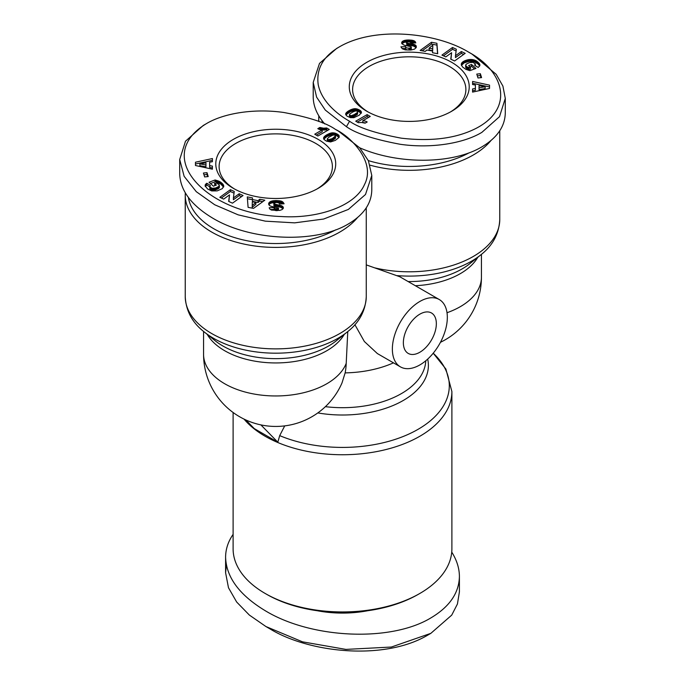 <?xml version="1.0" encoding="UTF-8"?>
<svg xmlns="http://www.w3.org/2000/svg" width="685" height="685" viewBox="0 0 685 685"><rect width="100%" height="100%" fill="white"/><g stroke="black" fill="none" stroke-linecap="round" stroke-linejoin="round"><path stroke-width="1.03" d="M244.074 419.151A109.394 63.157 0 0 0 265.146 436.251A109.394 63.157 0 0 0 384.362 449.934A109.394 63.157 0 0 0 451.894 391.589L451.894 548.788A109.394 63.157 180 0 1 419.854 593.45L418.278 594.349A107.168 61.873 0 0 1 266.722 594.349L265.146 593.45A109.394 63.157 180 0 1 233.106 548.788L233.106 412.533M346.208 363.358A72.19 41.674 0 0 1 295.903 394.303A72.19 41.674 0 0 1 224.706 383.754A72.19 41.674 0 0 1 203.565 354.282A72.19 72.19 0 0 0 342.003 382.932L345.146 372.88A61.102 39.156 -113.8 0 0 346.208 363.358L347.774 331.549M185.318 192.939A90.514 52.257 0 0 0 185.241 195.139A90.514 52.257 0 0 0 211.751 232.095A90.514 52.257 0 0 0 357.442 217.642M318.816 115.868A90.514 52.257 0 0 0 318.739 118.068A90.514 52.257 0 0 0 318.936 121.519M366.261 264.881L399.8 276.74L439.282 299.542A38.874 22.442 -60 0 1 445.241 330.684A38.874 22.442 -60 0 1 419.854 364.934A38.874 22.442 -60 0 1 400.417 366.86A38.874 22.442 -60 0 1 394.457 335.718A38.874 22.442 -60 0 1 419.854 301.46A38.874 22.442 -60 0 1 439.282 299.542M400.417 366.86L377.358 353.554L364.343 341.49L354.899 324.699M436.345 323.68A23.324 13.469 -60 0 1 426.164 347.149A23.324 13.469 -60 0 1 408.192 353.4A23.324 13.469 -60 0 1 403.362 342.723A23.324 13.469 -60 0 1 413.543 319.253A23.324 13.469 -60 0 1 431.516 313.002A23.324 13.469 -60 0 1 436.345 323.68M284.712 425.916L279.694 435.626L277.836 442.21L254.281 428.604L245.829 419.974M368.059 111.946A56.641 32.7 180 0 1 352.612 89.504A56.641 32.7 180 0 1 387.573 59.295A56.641 32.7 180 0 1 449.3 66.385A56.641 32.7 180 0 1 465.886 89.504A56.641 32.7 180 0 1 450.447 111.946M234.553 189.026A56.641 32.7 180 0 1 219.114 166.583A56.641 32.7 180 0 1 254.075 136.366A56.641 32.7 180 0 1 315.802 143.456A56.641 32.7 180 0 1 332.388 166.583A56.641 32.7 180 0 1 316.941 189.026M451.74 552.093C456.818 560.176 459.37 568.319 459.404 576.513L459.404 591.934L457.426 604.016L451.723 615.121L430.848 633.342L391.392 647.034L345.925 649.406L302.487 641.828L265.934 626.544L249.349 615.062L236.659 602.021L228.482 587.747L225.596 572.746L226.375 565.099M459.404 576.513C459.044 593.022 449.523 606.824 430.848 617.93C390.912 642.128 312.3 638.891 265.934 611.131C239.759 595.471 226.315 577.541 225.596 557.333C225.622 549.216 228.131 541.57 233.106 534.377M419.854 593.45A109.394 63.157 180 0 1 265.146 593.45L266.722 594.349M451.655 62.301A59.972 34.627 180 0 1 451.655 111.27A59.972 34.627 180 0 1 366.843 111.27L366.843 111.27A59.972 34.627 180 0 1 366.843 62.301A59.972 34.627 180 0 1 451.655 62.301M339.751 46.657L336.609 48.472L319.501 63.414L313.216 82.414L316.598 97.133L325.289 110.062L346.43 126.682C355.892 133.455 373.822 139.32 400.228 144.287C430.925 148.714 463.42 143.542 481.889 132.351L499.502 116.673L505.29 98.409L502.901 86.062L496.171 74.314L472.076 54.141L468.934 52.325C436.756 32.529 375.431 25.996 339.751 46.657C323.269 56.179 316.085 68.825 318.208 84.597C321.659 102.262 339.032 115.388 349.564 121.245C358.709 127.761 375.937 133.404 401.256 138.165C431.336 141.667 456.227 138.43 475.929 128.446C514.846 108.393 504.297 71.317 468.934 52.325M313.216 82.414L313.216 96.927C313.293 106.166 317.138 115.174 324.75 123.959M359.659 147.78C398.208 164.734 452.691 164.323 481.889 146.855C497.19 137.762 504.991 126.451 505.29 112.914L505.29 98.409M469.259 152.755A87.731 50.656 180 0 1 368.333 160.607M370.131 165.188A90.514 52.257 0 0 0 490.94 140.571M233.345 188.341L233.345 188.341A59.972 34.627 180 0 1 233.345 139.38A59.972 34.627 180 0 1 318.157 139.38A59.972 34.627 180 0 1 318.157 188.341A59.972 34.627 180 0 1 233.345 188.341M203.222 125.483L185.498 141.221L179.71 159.494L184.128 176.31L196.287 191.689L214.722 204.772L238.14 214.842L265.335 221.161L294.661 222.856L323.62 219.037L348.391 209.422L365.499 194.489L371.784 175.48L368.402 160.761L359.711 147.832L338.57 131.212L335.436 129.405C326.291 122.88 309.063 117.238 283.744 112.477C254.323 108.247 223.627 113.205 206.253 123.737C151.205 157.182 208.12 214.388 281.372 216.528C317.283 218.9 355.044 206.416 364.463 184.625C376.399 161.968 350.292 136.238 335.436 129.405L338.57 131.212M179.71 159.494L179.71 173.999C180.309 190.618 191.38 205.372 212.924 218.267C251.052 241.086 315.622 243.792 348.391 223.935C363.692 214.842 371.493 203.522 371.784 189.985L371.784 175.48M335.761 229.826A87.731 50.656 180 0 1 213.711 228.696A87.731 50.656 180 0 1 188.384 197.503M319.852 127.478L323.551 128.189L326.694 127.967L329.271 129.448L317.883 136.015L314.749 134.209L322.207 129.902A6.533 3.768 180 0 1 317.806 128.66L319.852 127.478L319.57 129.456M322.207 129.902L322.207 131.717L316.316 135.116M327.695 130.356L326.694 129.782L323.551 130.004L319.852 129.294M326.694 127.967L326.694 129.782M325.957 128.095L325.957 129.902M325.169 128.181L325.169 129.996M324.365 128.215L324.365 130.03M323.551 128.189L323.551 130.004M323.003 128.146L323.003 129.962M322.284 128.052L322.284 129.867M321.522 127.907L321.522 129.722M320.717 127.718L320.717 129.525M339.118 137.377L335.35 140.374L330.607 141.949L326.411 141.127L324.108 139.543L323.568 138.224L324.236 136.735L326.24 135.116L332.362 132.804L335.35 133.207L337.928 134.474L339.169 135.784L339.118 137.377M339.169 135.784L339.169 137.223M339.075 137.437L336.052 135.279L331.754 134.68L326.908 136.529L323.817 139.149M338.878 135.313L338.878 137.128M338.792 135.219L338.792 137.034M338.424 134.859L338.424 136.666M337.928 134.474L337.928 136.289M337.294 134.08L337.294 135.895M336.746 133.78L336.746 135.596M336.052 133.472L336.052 135.279M335.35 133.207L335.35 135.022M334.648 133.01L334.648 134.825M333.946 132.881L333.946 134.697M333.235 132.813L333.235 134.62M332.525 132.804L332.525 134.611M332.362 132.804L332.362 134.62M331.754 132.864L331.754 134.68M331.129 132.976L331.129 134.782M330.487 133.138L330.487 134.945M329.81 133.344L329.81 135.159M329.125 133.609L329.125 135.424M328.406 133.926L328.406 135.741M327.67 134.294L327.67 136.109M326.908 134.714L326.908 136.529M326.839 134.757L326.839 136.572M326.24 135.116L326.24 136.931M325.7 135.484L325.7 137.3M325.204 135.844L325.204 137.659M324.776 136.212L324.776 138.027M324.699 136.281L324.699 138.096M324.236 136.735L324.236 138.55M323.911 137.163L323.911 138.969M323.705 137.548L323.705 138.875M323.637 137.754L323.637 138.713M328.423 141.538L327.302 140.69L327.302 138.884L328.423 139.723L328.423 141.538L330.478 141.273L335.196 138.49L335.616 135.844L334.485 134.979L332.739 135.159L328.586 137.377L327.302 138.884M327.755 139.483L327.755 141.298M327.481 139.286L327.481 141.101M328.423 139.723L332.216 138.627L335.616 135.844M335.496 136.315L335.496 138.13M335.444 136.383L335.444 138.199M335.196 136.675L335.196 138.49M334.811 137L334.811 138.815M334.297 137.377L334.297 139.192M333.646 137.796L333.646 139.612M332.867 138.259L332.867 140.074M332.216 138.627L332.216 140.442M331.549 138.978L331.549 140.793M330.966 139.26L330.966 141.067M330.478 139.457L330.478 141.273M330.418 139.475L330.418 141.29M329.613 139.697L329.613 141.512M328.911 139.766L328.911 141.581M252.431 199.583L258.091 200.645L259.735 199.258L264.821 200.208L253.518 208.377L248.09 207.358L247.285 196.912L252.491 197.897L252.431 201.399L258.091 202.46L259.735 201.073L262.834 201.647M252.431 199.695L247.422 198.753M259.735 199.258L259.735 201.073M258.091 200.645L258.091 202.46M252.217 205.466L252.217 207.281L255.873 204.267L255.873 202.452L252.337 201.784L252.217 205.466L255.873 202.452M207.598 188.983L205.106 185.883L205.56 184.333L206.844 183.22L210.338 185.387L209.764 186.774L212.042 188.298L215.595 188.015L218.926 186.397L219.123 184.702L216.982 183.229L214.499 183.357L216.4 185.061L213.429 186.166L209.045 182.236L215.124 179.975L220.733 182.21L222.813 184.059L223.738 185.875L222.351 188.632L217.188 190.884L211.648 190.927L207.598 188.983M223.738 185.875L223.738 186.448M223.704 185.721L223.704 186.628M223.593 185.327L223.593 187.022M223.567 187.091L220.733 184.025L215.981 182.004L215.124 181.79L210.475 183.52M223.413 184.916L223.413 186.731M223.147 184.496L223.147 186.311M222.813 184.059L222.813 185.875M222.419 183.623L222.419 185.438M221.931 183.169L221.931 184.984M221.752 183.006L221.752 184.822M221.246 182.595L221.246 184.411M220.733 182.21L220.733 184.025M220.21 181.876L220.21 183.683M219.688 181.568L219.688 183.383M219.149 181.294L219.149 183.109M218.72 181.105L218.72 182.912M218.147 180.874L218.147 182.69M217.496 180.643L217.496 182.45M216.768 180.42L216.768 182.227M215.981 180.189L215.981 182.004M215.124 179.975L215.124 181.79M214.97 185.592L214.499 183.357M219.371 185.549L219.371 187.365L218.532 188.538L213.403 190.224L210.038 189.017L209.67 186.354M219.251 185.977L219.251 187.784M219.2 186.063L219.2 187.878M218.926 186.397L218.926 188.212M218.532 186.722L218.532 188.538M217.993 187.056L217.993 188.872M217.316 187.382L217.316 189.197M216.511 187.707L216.511 189.522M216.426 187.741L216.426 189.557M215.595 188.015L215.595 189.831M214.816 188.212L214.816 190.028M214.088 188.349L214.088 190.165M213.403 188.409L213.403 190.224M212.761 188.401L212.761 190.207M212.042 188.298L212.042 190.113M211.374 188.101L211.374 189.916M210.792 187.81L210.792 189.625M210.278 187.442L210.278 189.257M210.038 187.21L210.038 189.017M209.764 186.774L209.764 188.589M209.67 186.782L206.844 185.027L205.312 186.525M206.844 183.22L206.844 185.027M206.373 183.546L206.373 185.361M205.928 183.94L205.928 185.755M205.56 184.333L205.56 186.149M205.303 184.736L205.303 186.508M205.192 184.976L205.192 186.2M212.418 161.703L209.619 162.191L209.61 165.624L212.41 166.104L212.401 169.195L195.465 165.505L195.473 162.208L212.427 158.543L212.418 161.703M212.427 160.358L195.473 164.015L195.473 165.505M195.473 162.208L195.473 164.015M212.41 167.919L209.61 167.44L209.61 165.624M199.857 163.886L199.857 165.702L205.954 166.78L205.962 162.816L199.857 163.886L205.954 164.965L205.962 162.816M205.954 164.965L205.954 166.78M207.675 176.61L207.007 174.487L203.976 174.795M207.007 172.671L208.223 176.559L204.644 176.927L203.428 173.04L207.007 172.671L207.007 174.487M223.67 199.104L219.817 197.323L230.391 189.685L234.253 191.457L233.397 197.948L239.202 193.744L243.055 195.525L232.48 203.162L228.662 201.407L229.526 194.874L223.67 199.104M229.526 194.874L228.884 201.51M241.522 196.629L239.202 195.559L233.397 199.755L233.397 197.948M239.202 193.744L239.202 195.559M234.022 193.17L230.391 191.492L221.349 198.034M230.391 189.685L230.391 191.492M283.068 208.694L280.353 207.161L274.283 205.971L273.897 203.882L281.526 205.74L283.153 206.998L283.29 208.249L282.143 209.567L279.711 210.415L271.5 210.081L269.796 209.011L269.179 207.743L274.12 207.581L274.933 208.54L276.355 208.831L278.512 208.077L270.703 206.176L269.299 205.346L268.631 204.044L269.128 202.563L270.549 201.484L275.909 200.542L281.595 201.253L283.068 202.195L283.068 203.839M283.325 207.444L283.325 208.052M283.153 206.998L283.153 208.54M282.862 206.605L282.862 208.42M282.434 206.236L282.434 208.052M281.886 205.911L281.886 207.726M281.526 205.74L281.526 207.555M280.987 205.543L280.987 207.358M280.353 205.346L280.353 207.161M279.634 205.175L279.634 206.99M278.838 205.012L278.838 206.819M277.947 204.858L277.947 206.673M276.295 204.627L276.295 206.442M275.387 204.472L275.387 206.288M274.728 204.318L274.728 206.134M274.283 204.156L274.283 205.971M273.897 203.882L273.897 205.697M283.068 202.195L284.095 203.779L279.369 204.053C279.566 203.068 278.452 202.537 276.046 202.46L273.709 203.419M282.871 203.847L279.737 202.589L274.18 202.426L270.549 203.299L268.871 204.781M282.622 201.835L282.622 203.65M282.117 201.501L282.117 203.317M281.595 201.253L281.595 203.068M281.055 201.065L281.055 202.88M280.439 200.902L280.439 202.717M279.737 200.773L279.737 202.589M278.958 200.671L278.958 202.486M278.093 200.602L278.093 202.409M277.142 200.551L277.142 202.366M276.123 200.542L276.123 202.358M275.909 200.542L275.909 202.358M275.01 200.568L275.01 202.375M274.18 200.619L274.18 202.426M273.409 200.696L273.409 202.512M272.699 200.816L272.699 202.623M272.048 200.953L272.048 202.769M271.894 200.988L271.894 202.803M271.192 201.219L271.192 203.034M270.549 201.484L270.549 203.299M270.001 201.801L270.001 203.616M269.53 202.161L269.53 203.967M269.513 202.161L269.513 203.976M269.128 202.563L269.128 204.378M268.845 202.991L268.845 204.738M268.674 203.436L268.674 204.276M278.512 208.077L278.478 210.064L276.68 210.655M278.478 208.249L278.478 210.064M278.059 208.617L278.059 210.432M277.536 208.771L277.536 210.586M276.671 208.839L276.671 210.655L274.933 210.355L274.12 209.387L270.387 209.516M276.355 208.831L276.355 210.646M275.558 208.737L275.558 210.552M274.933 208.54L274.933 210.355M274.736 208.428L274.736 210.244M274.342 208.06L274.342 209.875M274.12 207.581L274.12 209.387M322.387 122.932A87.731 50.656 180 0 1 321.882 120.432M362.793 120.74A6.533 3.768 180 0 1 367.194 121.981L365.148 123.163L361.449 122.452L358.306 122.675L355.729 121.194L367.117 114.626L370.251 116.441L362.793 120.74L362.793 122.555A6.533 3.768 0 0 1 365.43 123M368.684 117.34L367.117 116.441L357.305 122.101M367.117 114.626L367.117 116.441M346.165 112.854L350.377 109.9L355.087 108.667L359.36 109.925L360.892 111.098L361.432 112.417L359.3 115.157L353.871 117.674L350.352 117.632L347.072 116.167L345.685 114.412L346.165 112.854L345.925 115.02M345.882 113.265L345.882 114.943L345.874 113.29M345.711 113.744L345.711 114.506M361.372 111.955L361.372 112.837M361.192 111.501L361.192 113.299M361.183 113.308L357.887 111.03L354.393 110.508L350.377 111.715L346.165 114.669M361.175 111.475L361.175 113.29M360.892 111.098L360.892 112.914M360.507 110.713L360.507 112.528M360.002 110.319L360.002 112.135M359.36 109.925L359.36 111.741M359.3 109.891L359.3 111.706M358.589 109.523L358.589 111.33M357.887 109.215L357.887 111.03M357.176 108.975L357.176 110.79M356.474 108.812L356.474 110.619M355.78 108.701L355.78 110.516M355.087 108.667L355.087 110.482M354.393 108.692L354.393 110.508M354.325 108.701L354.325 110.516M353.708 108.787L353.708 110.593M353.083 108.915L353.083 110.73M352.433 109.086L352.433 110.901M351.765 109.317L351.765 111.133M351.08 109.583L351.08 111.398M350.377 109.9L350.377 111.715M349.65 110.268L349.65 112.083M348.913 110.679L348.913 112.486M348.588 110.867L348.588 112.674M348.031 111.218L348.031 113.034M347.526 111.595L347.526 113.402M347.055 111.972L347.055 113.787M346.619 112.357L346.619 114.172M346.559 112.408L346.559 114.224M357.245 111.158L355.387 110.944L352.784 112.015L349.804 113.967L349.581 115.208L351.251 115.697L354.162 114.626L357.287 112.563L357.698 111.766L357.245 111.158M357.698 111.766L357.287 114.378L352.261 117.298L349.581 117.015L349.384 114.797M357.553 112.237L357.553 114.052M357.527 112.28L357.527 114.087M357.287 112.563L357.287 114.378M356.928 112.897L356.928 114.712M356.414 113.265L356.414 115.08M355.789 113.684L355.789 115.5M355.018 114.147L355.018 115.962M354.95 114.19L354.95 115.996M354.162 114.626L354.162 116.441M353.443 114.986L353.443 116.801M352.818 115.268L352.818 117.084M352.261 115.482L352.261 117.298M351.782 115.619L351.782 117.435M351.251 115.697L351.251 117.512M350.514 115.662L350.514 117.477M349.881 115.431L349.881 117.238M349.581 115.208L349.581 117.015M432.569 51.058L426.909 49.996L425.265 51.384L420.179 50.433L431.481 42.264L436.91 43.283L437.715 53.73L432.509 52.745L432.569 51.058L432.569 52.762M437.578 53.704L436.91 45.099L431.481 44.08L422.166 50.81M436.91 43.283L436.91 45.099M431.481 42.264L431.481 44.08M432.783 46.991L432.663 50.673L429.127 50.005L429.127 48.19L432.663 48.858L432.783 45.176L432.783 46.991M432.663 48.858L432.663 50.673M432.783 45.176L429.127 48.19M477.916 62.095L479.894 64.758L479.697 65.914L478.156 67.43L474.662 65.255L475.236 63.868L472.958 62.344L469.405 62.626L466.074 64.244L465.877 65.948L468.018 67.413L470.501 67.284L468.6 65.58L471.571 64.476L475.955 68.406L469.876 70.666L465.851 69.348L462.58 67.019L461.262 64.767L461.724 63.003L464.207 61.008L468.557 59.621L472.599 59.578L476.332 60.897L477.916 62.095L477.916 63.91L474.08 61.71L469.302 61.333L464.207 62.823L461.433 65.366M477.402 61.659L477.402 63.474M476.871 61.256L476.871 63.071M476.332 60.897L476.332 62.712M475.792 60.588L475.792 62.395M475.253 60.323L475.253 62.13M474.714 60.1L474.714 61.915M474.08 59.895L474.08 61.71M473.352 59.715L473.352 61.53M472.599 59.578L472.599 61.393M471.845 59.484L471.845 61.299M471.074 59.441L471.074 61.256M470.278 59.449L470.278 61.265M470.038 59.458L470.038 61.273M469.302 59.518L469.302 61.333M468.557 59.621L468.557 61.436M467.812 59.758L467.812 61.573M467.076 59.938L467.076 61.753M466.339 60.152L466.339 61.967M465.603 60.4L465.603 62.215M465.543 60.426L465.543 62.241M464.85 60.708L464.85 62.523M464.207 61.008L464.207 62.823M463.625 61.325L463.625 63.14M463.111 61.659L463.111 63.474M462.649 62.01L462.649 63.825M462.238 62.378L462.238 64.193M462.058 62.575L462.058 64.39M461.724 63.003L461.724 64.818M461.476 63.431L461.476 65.246M461.322 63.868L461.322 65.007M474.525 68.937L471.571 66.291L470.03 66.865M471.571 64.476L471.571 66.291M470.501 67.284L470.501 69.099L469.156 69.596L467.367 68.945L465.672 67.327L465.629 65.092M469.156 67.781L469.156 69.596M468.728 67.652L468.728 69.468M468.018 67.413L468.018 69.228M467.444 67.164L467.444 68.98M467.367 67.13L467.367 68.945M466.81 66.813L466.81 68.62M466.314 66.436L466.314 68.252M466.262 66.385L466.262 68.192M465.877 65.948L465.877 67.764M465.672 65.512L465.672 67.327M475.33 64.287L475.33 65.674M475.313 64.433L475.313 65.657M475.099 64.852L475.099 65.529M479.894 64.758L479.894 65.298M479.765 64.296L479.765 65.751M479.731 64.193L479.731 65.846M479.688 65.931L477.916 63.91M479.534 63.842L479.534 65.657M479.243 63.465L479.243 65.272M478.892 63.046L478.892 64.861M478.447 62.583L478.447 64.399M475.381 90.266L472.581 90.754L472.573 92.098L472.581 88.939L475.381 88.451L475.381 90.266L475.39 86.832L475.39 85.017L472.59 84.538L472.599 81.455L489.535 85.145L489.527 88.442L472.573 92.098M472.581 88.939L472.581 90.754M489.527 86.952L472.599 83.262L472.59 84.538M472.599 81.455L472.599 83.262M475.381 88.451L475.39 85.017M485.143 88.57L479.038 89.641L479.038 87.826L485.143 86.755L485.143 88.57M485.143 86.755L479.046 85.676L479.038 87.826M477.993 77.97L476.777 74.091L480.356 73.715L481.572 77.602L477.993 77.97M481.024 77.662L480.356 75.53L477.325 75.847M480.356 73.715L480.356 75.53M463.651 54.423L461.33 53.353L455.474 57.583L455.474 55.768L461.33 51.538L465.183 53.319L454.609 60.965L450.747 59.184L451.603 52.702L445.798 56.898L441.945 55.125L452.52 47.479L456.338 49.243L455.474 55.768M461.33 51.538L461.33 53.353M456.116 50.947L452.52 49.294L443.478 55.828M452.52 47.479L452.52 49.294M451.603 52.702L450.978 59.287M410.692 47.873L410.692 49.688L408.954 49.996L408.954 48.181L410.692 47.873L411.103 46.76L404.013 45.099L401.847 43.643L401.71 42.393L402.857 41.083L406.744 40.055L408.842 39.987L408.842 41.794L406.941 42.025L406.804 42.958L414.922 44.756L416.274 46.143L416.155 47.65L414.451 49.157L410.82 50.031L405.263 49.868L402.378 48.806L400.905 46.863L405.631 46.597L405.631 48.404L402.129 48.609M408.525 39.987L408.525 41.794M408.32 41.802L404.107 42.342L401.932 43.763L401.915 41.965M407.592 40.004L407.592 41.819M406.744 40.055L406.744 41.862M405.974 40.124L405.974 41.939M405.289 40.235L405.289 42.042M404.672 40.364L404.672 42.179M404.107 40.526L404.107 42.342M403.422 40.783L403.422 42.598M402.857 41.083L402.857 42.89M402.403 41.417L402.403 43.232M402.266 41.545L402.266 43.36M401.71 42.393L401.71 43.283M411.291 47.222L411.291 49.037L411.171 47.513M410.692 49.688L411.171 49.32M410.495 47.959L410.495 49.774M409.81 48.121L409.81 49.936M408.954 48.181C406.548 48.104 405.434 47.573 405.631 46.597M408.954 49.996C406.548 49.919 405.434 49.389 405.631 48.404M416.274 46.143L416.274 47.342M416.129 47.676L413.543 46.032L406.864 44.808L406.488 42.573M416.052 45.707L416.052 47.522M415.701 45.296L415.701 47.111M415.435 45.073L415.435 46.888M414.922 44.756L414.922 46.571M414.297 44.465L414.297 46.28M413.543 44.217L413.543 46.032M413.338 44.157L413.338 45.972M412.781 44.02L412.781 45.835M412.13 43.883L412.13 45.698M411.394 43.754L411.394 45.57M410.563 43.617L410.563 45.433M409.647 43.489L409.647 45.304M408.217 43.301L408.217 45.116M407.352 43.155L407.352 44.962M406.864 42.992L406.864 44.808M406.804 42.958L406.804 44.773M408.842 39.987L413.8 40.672L415.821 42.898L410.88 43.069L410.067 42.102L408.328 41.802M415.504 42.05L415.504 42.907M415.204 41.631L415.204 42.915M414.81 41.263L414.81 42.932M414.613 42.941L408.842 41.794M414.356 40.937L414.356 42.753M413.8 40.672L413.8 42.487M413.5 40.561L413.5 42.376M412.901 40.389L412.901 42.205M412.233 40.235L412.233 42.05M411.497 40.124L411.497 41.939M410.683 40.047L410.683 41.862M409.793 39.995L409.793 41.811M430.848 633.342L426.926 635.611C383.583 660.742 308.995 652.891 269.856 628.813L265.934 626.544M317.386 610.755A79.965 46.169 0 0 0 367.614 610.755M277.836 442.21L260.925 424.931M207.221 334.366A72.19 41.674 0 0 0 224.706 350.737A72.19 41.674 0 0 0 344.281 334.366M347.201 332.019L336.446 340.668A74.725 43.146 180 0 1 222.908 346.002A74.725 43.146 180 0 1 215.056 340.668L204.301 332.019A87.971 50.793 0 0 0 213.54 338.304A87.971 50.793 0 0 0 347.201 332.019C359.205 322.703 365.559 310.904 366.261 296.622A90.514 52.257 180 0 1 310.391 344.897A90.514 52.257 180 0 1 211.751 333.569A90.514 52.257 180 0 1 185.241 296.622L185.241 195.139M397.471 275.644A87.971 50.793 0 0 0 480.699 254.94C492.695 245.641 499.048 233.842 499.759 219.542A90.514 52.257 180 0 1 374.935 267.895M447.022 312.728A72.19 41.674 0 0 0 481.435 277.211L481.435 254.34M451.894 391.589L445.892 369.035L433.22 353.212A106.791 61.659 180 0 1 415.213 430.916A106.791 61.659 180 0 1 279.694 435.626M276.963 204.721L276.963 206.536M282.057 201.467L282.057 203.282M408.628 43.352L408.628 45.167M349.564 121.245L346.43 126.682M480.699 254.94L469.944 263.588A74.725 43.146 180 0 1 408.149 281.561M345.146 372.88A83.296 48.087 0 0 0 393.464 362.853M425.77 360.781A83.296 48.087 180 0 1 325.418 406.667M317.84 412.927A85.89 49.585 0 0 0 427.688 359.094M415.358 285.722A72.19 41.674 0 0 0 477.779 257.295M203.565 354.282L203.565 331.42M318.739 121.442L318.739 118.068M440.464 342.294A72.19 72.19 0 0 0 481.435 277.211M203.111 125.543L206.253 123.737M225.596 557.333L225.596 572.746M499.759 219.542L499.759 130.801M366.261 296.622L366.261 207.872M185.241 296.622C185.952 310.921 192.305 322.721 204.301 332.019"/></g></svg>
